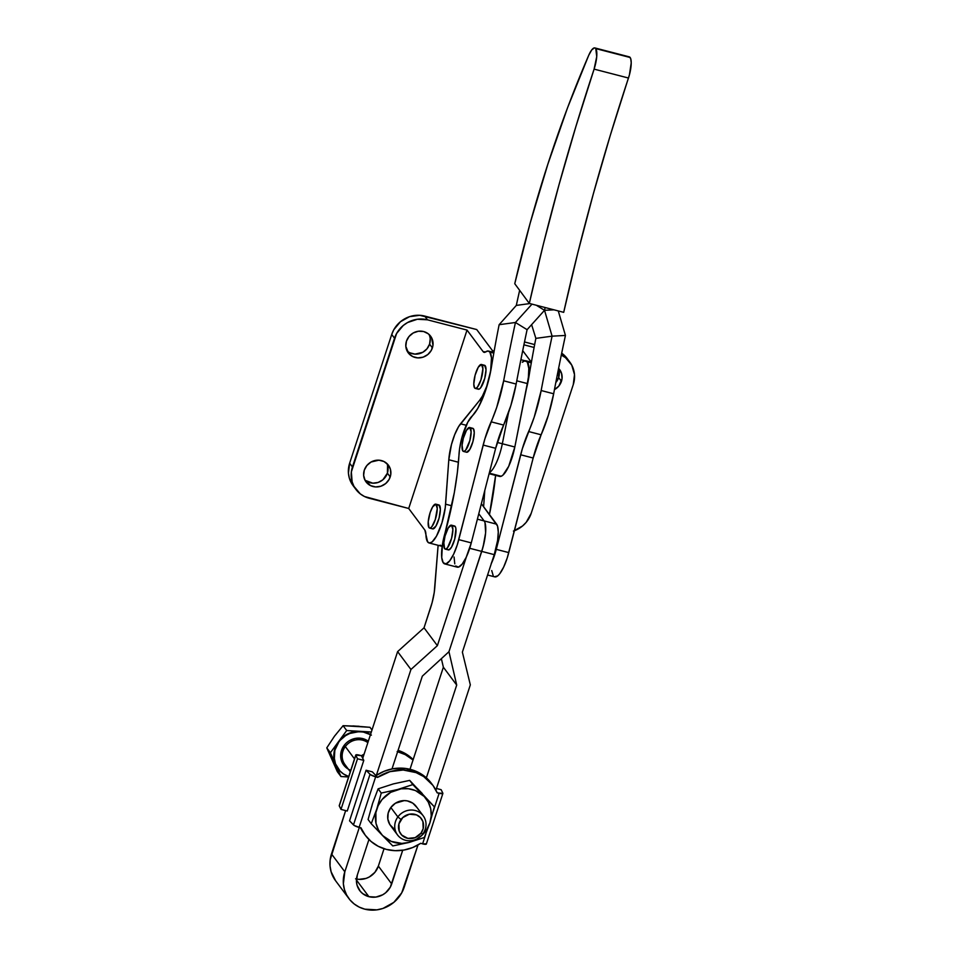 <?xml version="1.0" encoding="UTF-8"?>
<svg xmlns="http://www.w3.org/2000/svg" width="958" height="958" viewBox="0 0 958 958"><rect width="100%" height="100%" fill="white"/><g stroke="black" fill="none" stroke-linecap="round" stroke-linejoin="round"><path stroke-width="1.44" d="M397.881 816.923L401.031 819.497A12.825 12.023 -36.8 0 1 418.598 816.012A12.825 12.023 -36.8 0 1 421.053 833.089L422.873 833.879A16.011 15.005 143.2 0 0 419.808 812.576A16.011 15.005 143.2 0 0 397.881 816.923A16.011 15.005 -36.8 0 1 423.208 815.821A16.011 15.005 -36.8 0 1 422.873 833.879A16.011 15.005 -36.8 0 1 397.558 834.981A16.011 15.005 -36.8 0 1 397.881 816.923L390.84 807.498L397.881 816.923A16.011 15.005 143.2 0 0 400.947 838.226A16.011 15.005 143.2 0 0 422.873 833.879L421.053 833.089L415.173 837.651L407.892 838.382L401.677 835.041L399.199 831.053L398.899 823.94L402.695 817.617L409.305 814.216L416.502 814.887L420.406 817.533L422.897 821.521L423.185 828.634L421.053 833.089A12.825 12.023 -36.8 0 1 403.486 836.562A12.825 12.023 -36.8 0 1 401.031 819.497L397.881 816.923M423.208 815.821L416.167 806.396A16.011 15.005 143.2 0 0 390.84 807.498L388.182 813.055L387.834 819.054L389.846 824.575L393.906 828.802M350.784 770.292A17.292 16.202 -36.8 0 1 344.054 745.54L345.323 746.569A16.011 15.005 143.2 0 1 367.848 742.666A16.011 15.005 143.2 0 0 345.323 746.569L354.508 758.88L345.323 746.569A16.011 15.005 143.2 0 0 345.599 765.394M370.506 734.535A23.998 22.489 143.2 0 0 360.16 731.337A23.998 22.489 143.2 0 0 338.545 741.624L338.821 741.983A23.998 22.489 -36.8 0 1 370.459 734.702L363.441 732.08L358.891 731.661L349.826 733.457L345.658 735.6L338.545 741.624L330.39 752.725L326.774 747.875L334.486 736.187L343.096 725.685L369.98 727.302L371.991 729.996L369.98 727.302L353.023 725.913M371.237 823.712L368.088 819.509L371.237 823.712L376.781 809.091L381.26 793.044L397.582 789.536L412.826 784.602L434.381 806.816L409.689 780.387L412.826 784.602L409.689 780.387L393.367 783.895L378.111 788.841L381.26 793.044L378.111 788.841L372.566 803.451L368.088 819.509L372.566 803.451L378.111 788.841L393.367 783.895L409.689 780.387L434.381 806.816L424.143 796.421L428.262 802.074L430.681 808.66L431.244 815.761L429.902 822.862L434.381 806.816L429.902 822.862L426.753 829.508L421.999 835.22L415.988 839.627L409.102 842.417L392.78 845.938L371.237 823.712L382.541 835.532L378.422 829.891L375.991 823.293L375.871 812.624L378.135 805.69L382.122 799.451L390.696 792.326L401.198 788.805L408.479 788.745L415.413 790.542L424.143 796.421L412.826 784.602L397.582 789.536L381.26 793.044L376.781 809.091L371.237 823.712M424.358 837.484L409.102 842.417L401.833 843.411L391.271 841.411L382.541 835.532L392.78 845.938L409.102 842.417L424.358 837.484L429.902 822.862A28.572 26.776 -36.8 0 1 409.102 842.417A28.572 26.776 -36.8 0 1 382.541 835.532A28.572 26.776 -36.8 0 1 376.781 809.091A28.572 26.776 -36.8 0 1 397.582 789.536A28.572 26.776 -36.8 0 1 424.143 796.421A28.572 26.776 -36.8 0 1 429.902 822.862L424.358 837.484M416.838 807.378L412.778 803.151L407.27 800.888L404.24 800.613L395.403 803.235L390.84 807.498A16.011 15.005 143.2 0 0 390.517 825.568L397.558 834.981M426.31 843.806L422.598 843.878L425.879 833.831L422.598 843.878A5.041 1.054 18.1 0 0 426.334 844.034L442.883 793.416A5.041 1.054 -161.9 0 1 439.147 793.26L433.315 811.079L439.147 793.26L437.207 792.877L432.98 785.44L423.735 776.591L416.059 772.615L403.174 770.016L389.858 771.681L377.524 777.405L375.656 776.806A5.041 1.054 -161.9 0 1 370.027 774.303L353.478 824.922A5.041 1.054 18.1 0 0 359.106 827.425L375.656 776.806L370.375 774.603L366.088 770.232L372.363 771.861L377.56 777.297L372.363 771.861L366.088 770.232L349.538 820.85L366.088 770.232L370.027 774.303L353.478 824.922L349.538 820.85L354.328 825.545L361.01 827.916L359.106 827.425L375.656 776.806L377.524 777.405A42.02 39.386 -36.8 0 1 432.788 785.189A42.02 39.386 -36.8 0 1 437.207 792.877L442.883 793.404A5.041 1.054 -161.9 0 0 442.847 793.188L442.883 793.404M361.01 827.916L365.273 835.244L371.093 841.495L378.242 846.297L386.361 849.399L395.091 850.668L404.001 850.033L412.682 847.531L420.742 843.28L422.598 843.878L420.742 843.28A42.02 39.386 -36.8 0 1 365.465 835.496A42.02 39.386 -36.8 0 1 361.046 827.808L361.01 827.916M436.465 788.47L441.135 789.691L442.847 793.188L441.135 789.691L436.465 788.47M365.465 835.496L364.064 833.616A42.02 39.386 143.2 0 1 360.495 827.784L363.872 833.364M431.579 783.56L425.759 777.309L418.61 772.507L406.18 768.544L392.852 768.771L384.17 771.274L376.111 775.525M417.317 788.434L422.191 793.464M371.656 806.983L372.566 803.451M432.07 784.255A42.02 39.386 143.2 0 0 431.387 783.309A42.02 39.386 143.2 0 0 376.195 775.477M355.765 755.036L339.228 805.654A5.041 1.054 18.1 0 0 339.252 805.894L355.801 755.275A5.041 1.054 -161.9 0 1 355.765 755.036A5.041 1.054 -161.9 0 1 359.513 755.191L361.406 755.682L363.789 760.401L357.514 758.772L355.765 755.06L361.406 755.682L363.789 760.401L347.251 811.019L340.976 809.39L339.216 805.666M347.251 811.019L363.789 760.401L357.514 758.772L340.976 809.39L357.514 758.772L355.801 755.275L339.252 805.894L340.976 809.39L347.251 811.019M397.151 751.551L405.27 754.653L413.042 759.993A42.02 39.386 -36.8 0 0 397.642 751.683M361.453 755.742L364.112 754.114A42.02 39.386 143.2 0 0 361.453 755.742M398.073 750.354L407.581 754.976L413.173 759.574A42.02 39.386 143.2 0 0 398.073 750.354M348.389 769.178L342.976 763.981L340.797 758.006L341.18 751.527L344.054 745.54A17.292 16.202 -36.8 0 1 368.315 741.253L361.789 738.39L355.202 738.426L348.975 740.929L346.293 743.013L344.054 745.54L345.323 746.569A16.011 15.005 143.2 0 0 344.988 764.64L350.305 771.753M338.773 769.609L335.671 764.628L333.815 755.946L335.528 747.036L340.557 739.229L345.383 735.241L354.029 731.756L371.333 732.008L346.712 730.535L343.096 725.685L346.712 730.535L338.545 741.624A23.998 22.489 143.2 0 0 335.671 764.628L340.952 776.519L337.336 771.681L326.774 747.875L330.39 752.725L335.671 764.628A23.998 22.489 143.2 0 0 338.054 768.699A23.998 22.489 143.2 0 0 338.186 768.867M330.594 756.401L337.336 771.681L340.952 776.519L348.592 776.986L340.952 776.519L330.39 752.725L346.712 730.535L363.178 731.72L371.417 735.121M332.989 761.79L326.774 747.875L334.486 736.187L343.096 725.685L359.106 726.272M336.486 733.792L334.486 736.187M348.736 776.543A23.998 22.489 -36.8 0 1 338.33 769.058A23.998 22.489 -36.8 0 1 338.821 741.983L334.833 750.306L334.306 759.299L335.384 763.61L340.03 771.058L343.407 773.908L348.736 776.543M561.46 381.332A13.951 13.077 -36.8 0 1 554.442 389.631L558.849 386.038L562.035 378.733L561.628 373.56L558.598 368.375A13.951 13.077 -36.8 0 1 559.664 369.62A13.951 13.077 -36.8 0 1 561.46 381.332L558.646 377.572L561.46 381.332M555.808 382.553A13.951 13.077 143.2 0 0 558.646 377.572L555.808 382.553M387.571 465.384L387.403 473.156L390.217 476.916A13.951 13.077 -36.8 0 1 379.248 486.664A13.951 13.077 -36.8 0 1 366.064 481.91A13.951 13.077 -36.8 0 1 364.279 470.198L363.645 475.419L365.082 480.353L370.554 485.622L375.62 486.927L380.925 486.209L385.679 483.55L389.14 479.383L390.792 474.33L390.385 469.145L387.978 464.642L383.93 461.493L378.877 460.187L371.069 462.007L366.89 465.492L364.279 470.198A13.951 13.077 -36.8 0 1 375.237 460.451A13.951 13.077 -36.8 0 1 388.421 465.205A13.951 13.077 -36.8 0 1 390.217 476.916L387.403 473.156A13.951 13.077 143.2 0 0 386.84 463.468M430.214 338.892L429.579 344.114L432.393 347.874A13.951 13.077 -36.8 0 1 421.424 357.609A13.951 13.077 -36.8 0 1 408.252 352.867A13.951 13.077 -36.8 0 1 406.455 341.156L405.821 346.365L408.695 353.43L412.742 356.58L417.796 357.885L423.101 357.166L427.855 354.508L431.316 350.341L432.968 345.275L431.591 337.719L428.298 333.815L423.664 331.54L418.371 331.24L413.245 332.965L409.066 336.45L406.455 341.156A13.951 13.077 -36.8 0 1 417.413 331.408A13.951 13.077 -36.8 0 1 430.597 336.162A13.951 13.077 -36.8 0 1 432.393 347.874L429.579 344.114A13.951 13.077 143.2 0 0 429.016 334.414M451.745 505.776L445.602 504.183A26.896 7.508 104.5 0 1 439.015 530.936A26.896 7.508 104.5 0 1 429.076 542.958A26.896 7.508 104.5 0 1 427.651 541.929A26.896 7.508 104.5 0 1 425.927 534.648L427.651 541.929L429.651 543.03L432.19 541.857L436.513 536.097L441.925 522.912L445.254 507.68L448.799 459.744L458.439 462.247L448.799 459.744A26.896 7.508 104.5 0 1 460.547 423.807L466.271 425.28L460.547 423.807L479.503 400.456L481.515 400.983L479.503 400.456L482.449 396.061L486.664 386.445L490.628 371.105L491.49 357.837L489.861 352.089A26.824 7.484 104.5 0 1 489.897 374.961A26.824 7.484 104.5 0 1 479.503 400.456L458.571 426.657L454.703 434.657L451.446 444.608L448.799 459.744L445.602 504.183L451.745 505.776M429.076 542.958L441.578 546.204A26.896 7.508 -75.5 0 0 442.165 546.264L440.153 545.162M493.801 353.119L489.861 352.089L493.801 353.119M429.591 528.074L432.717 528.888A12.358 3.449 -75.5 0 0 438.8 519.104A12.358 3.449 -75.5 0 0 439.578 505.441L436.453 504.638A12.358 3.449 104.5 0 1 435.674 518.29A12.358 3.449 104.5 0 1 429.591 528.074A12.358 3.449 104.5 0 1 428.945 527.595A12.358 3.449 104.5 0 1 429.723 513.943A12.358 3.449 104.5 0 1 435.794 504.159A12.358 3.449 104.5 0 1 436.453 504.638L439.578 505.441A12.358 3.449 -75.5 0 0 438.92 504.962L435.794 504.159M524.385 360.915L531.295 362.831L527.367 361.813L528.66 365.142L528.996 373.608L526.397 388.876A26.824 7.484 104.5 0 0 527.367 361.813A26.824 7.484 104.5 0 0 525.942 360.783A26.824 7.484 104.5 0 0 524.972 360.747M475.252 388.409L478.377 389.223A12.358 3.449 -75.5 0 0 484.449 379.428A12.358 3.449 -75.5 0 0 485.227 365.776L482.102 364.962A12.358 3.449 104.5 0 1 481.323 378.626A12.358 3.449 104.5 0 1 475.252 388.409A12.358 3.449 104.5 0 1 474.593 387.93L473.791 384.074L475.084 375.296L478.281 367.201L481.527 364.507L482.904 368.818L480.928 379.907L477.515 387.008L475.863 388.373L474.593 387.93A12.358 3.449 104.5 0 1 475.372 374.279A12.358 3.449 104.5 0 1 481.443 364.495A12.358 3.449 104.5 0 1 482.102 364.962L485.227 365.776A12.358 3.449 -75.5 0 0 484.568 365.297L481.443 364.495M522.721 350.652L531.319 362.172L522.721 350.652M484.784 490.46L483.61 506.734L484.784 490.46M522.433 362.004L523.164 361.633M567.1 358.448L561.699 353.179A26.728 25.052 143.2 0 1 567.04 358.364L569.842 362.124A26.728 25.052 -36.8 0 1 573.279 384.565L531.211 513.296A26.728 25.052 -36.8 0 1 514.41 530.732M534.66 344.581L524.505 341.946L534.66 344.581M558.813 369.8L558.646 377.572A13.951 13.077 143.2 0 0 558.502 368.866M534.109 347.467L523.918 344.82L534.109 347.467M561.304 355.047A26.728 25.052 -36.8 0 1 569.842 362.124M561.244 355.011L565.448 357.633L571.746 365.118L574.501 374.566L573.279 384.565L531.211 513.296L526.205 522.314L522.505 526.014L513.416 531.091M428.945 527.595L428.214 521.799L430.118 512.662L432.633 506.866L435.878 504.183L437.255 508.482L435.279 519.571L431.866 526.672L430.214 528.05L428.945 527.595M355.885 489.394A26.728 25.052 -36.8 0 0 369.177 498.244L408.707 508.482L467.025 330.079L483.167 351.682L485.658 351.909A26.824 7.484 104.5 0 1 488.448 351.059A26.824 7.484 104.5 0 1 489.861 352.089L488.005 350.987L485.658 351.909A16.813 4.694 104.5 0 1 484.053 352.328A16.813 4.694 104.5 0 1 483.167 351.682L485.155 352.197L483.167 351.682L467.025 330.079L408.707 508.482L364.483 496.507L360.292 493.885L353.993 486.413L352.125 481.85L351.346 471.935L396.588 333.504L403.222 325.516L407.545 322.547L417.365 319.254L427.496 319.828L467.025 330.079L427.496 319.828L424.681 316.068A26.728 25.052 143.2 0 0 391.726 334.474L349.646 463.205L352.448 466.965L394.528 338.234L391.726 334.474L394.528 338.234A26.728 25.052 -36.8 0 1 427.496 319.828L424.681 316.068L476.713 329.552L493.825 352.448L476.713 329.552L419.676 315.29L409.509 316.679L400.42 321.756L393.786 329.744L391.726 334.474L349.646 463.205A26.728 25.052 143.2 0 0 353.083 485.634L355.885 489.394A26.728 25.052 -36.8 0 1 352.448 466.965L349.646 463.205L348.425 473.204L349.323 478.09L353.131 485.718M364.842 479.898A13.951 13.077 143.2 0 0 387.403 473.156L382.865 479.802L378.123 482.449L372.806 483.167L365.561 480.497M407.03 350.844A13.951 13.077 143.2 0 0 429.579 344.114L426.981 348.82L422.789 352.304L414.994 354.125L409.928 352.819M408.707 508.482L424.861 530.097A16.813 4.694 104.5 0 1 425.927 534.648L424.861 530.097L408.707 508.482M484.652 365.321L486.029 369.632L484.736 378.41L480.641 387.822L478.988 389.188L477.719 388.744M439.004 504.986L440.381 509.297L439.087 518.074L435.878 526.182L432.645 528.864M522.361 362.268L524.325 361.022L526.026 361.046L527.379 362.328L528.816 368.375L528.373 377.991L514.829 446.991L497.286 442.452L502.327 443.758L508.506 412.706L502.327 443.758A26.896 7.508 104.5 0 1 489.37 472.689A26.896 7.508 -75.5 0 0 502.327 443.758L514.829 446.991L508.71 466.295L502.962 475.108L501.202 476.27L489.251 473.168L501.202 476.27L499.657 476.437M489.107 473.695L499.609 476.425A26.896 7.508 -75.5 0 0 501.202 476.27A26.896 7.508 -75.5 0 0 514.829 446.991L527.451 383.583A26.896 7.508 -75.5 0 0 525.726 360.95L520.889 359.693M516.769 380.817L527.451 383.583L516.769 380.817M493.154 351.598L492.22 350.568M494.16 351.071L492.46 350.628A9.412 2.623 104.5 0 1 493.131 351.526M356.496 879.037A18.489 17.328 143.2 0 0 378.362 866.092L391.702 883.947A18.489 17.328 -36.8 0 1 368.89 896.676L356.436 880.007L368.89 896.676L375.895 897.071L382.697 894.784L385.679 892.736L390.277 887.204L402.719 850.237L391.702 883.947L378.362 866.092L384.038 848.716L378.362 866.092L374.901 872.331L369.357 876.941L366.052 878.402L359.011 879.36L355.55 878.821M348.928 898.604A31.937 29.926 -36.8 0 0 364.806 909.166A31.937 29.926 -36.8 0 0 404.204 887.18L417.999 844.968L401.737 892.82L393.81 902.376L382.937 908.447L376.913 909.849L364.806 909.166L359.202 907.094L354.185 903.969L349.945 899.885L346.652 895.035L344.437 889.575L343.371 883.731L344.82 871.792L331.48 853.937A31.937 29.926 143.2 0 0 335.587 880.749L348.928 898.604A31.937 29.926 -36.8 0 1 344.82 871.792L359.31 827.472L344.82 871.792L331.48 853.937L345.646 810.6L330.163 859.877L330.031 865.888L331.097 871.732L335.659 880.845M481.371 503.728L496.639 524.17L484.137 520.924L478.784 513.751L484.137 520.924A25.219 7.029 104.5 0 1 481.742 551.401L494.244 554.646A25.219 7.029 -75.5 0 0 496.639 524.17L477.383 519.176L484.137 520.924L478.784 513.763L484.137 520.924A25.219 7.029 -75.5 0 1 481.742 551.401L448.955 651.703L422.322 676.156L392.002 768.939L422.322 676.156L448.955 651.703L481.742 551.401L494.244 554.646L462.379 652.135L470.33 684.862L435.914 790.146L470.33 684.862L462.379 652.135L494.244 554.646L497.609 540.444L498.268 532.025L497.513 525.99L481.371 503.728M376.338 775.381L410.946 669.474L437.375 645.656L466.402 556.861L437.375 645.656L410.946 669.474L376.338 775.381M469.707 548.287L481.742 551.401L484.269 541.905L485.622 532.768L485.011 522.745L485.622 532.768L483.131 546.695L448.955 651.703L481.742 551.401L469.707 548.287M368.938 839.507L357.322 875.025L356.484 881.947L357.094 885.324L360.292 891.299L362.747 893.658L368.89 896.676A18.489 17.328 -36.8 0 1 359.693 890.557A18.489 17.328 -36.8 0 1 357.322 875.025L368.938 839.507M426.37 777.848L456.703 685.066L448.955 651.703L456.703 685.066L443.362 667.211L456.703 685.066L426.37 777.848M397.606 651.62L410.946 669.474L397.606 651.62L424.035 627.801L437.375 645.656L424.035 627.801L432.142 602.534L434.249 592.403L438.117 545.306L434.788 587.673A26.896 7.508 104.5 0 1 430.657 607.552L424.035 627.801L397.606 651.62L362.747 758.269L397.606 651.62M441.375 658.661L443.362 667.211L410 769.286L443.362 667.211L441.375 658.661M629.526 56.953L630.735 58.737L631.226 62.821L629.418 74.88L610.282 135.377L593.337 193.839L577.77 252.996L563.699 312.344L529.319 303.435L514.757 283.712C534.121 200.737 558.801 124.564 588.775 55.181L567.567 107.727L547.844 164.237L530.085 223.406L514.757 283.712L529.319 303.435L543.39 244.086L558.969 184.93L575.914 126.468L594.092 69.12L628.472 78.029L594.092 69.12C568.836 145.424 547.258 223.525 529.319 303.435L563.699 312.344C581.626 232.447 603.217 154.334 628.472 78.029A16.813 4.694 -75.5 0 0 630.148 57.504A16.813 4.694 -75.5 0 0 629.25 56.845L594.87 47.936A16.813 4.694 104.5 0 1 595.768 48.595L630.148 57.504L594.415 47.9L591.721 49.924L588.775 55.181A16.813 4.694 104.5 0 1 594.87 47.936M463.468 451.434L466.594 452.236A12.358 3.449 -75.5 0 0 472.677 442.452A12.358 3.449 -75.5 0 0 473.456 428.801L470.33 427.986A12.358 3.449 104.5 0 1 469.552 441.65A12.358 3.449 104.5 0 1 463.468 451.434A12.358 3.449 104.5 0 1 462.822 450.955A12.358 3.449 104.5 0 1 463.6 437.303A12.358 3.449 104.5 0 1 469.671 427.507A12.358 3.449 104.5 0 1 470.33 427.986L473.456 428.801A12.358 3.449 -75.5 0 0 472.797 428.322L469.671 427.507M445.231 549.102L448.356 549.904A12.358 3.449 -75.5 0 0 454.427 540.12A12.358 3.449 -75.5 0 0 455.206 526.469L452.08 525.655A12.358 3.449 104.5 0 1 451.302 539.306A12.358 3.449 104.5 0 1 445.231 549.102A12.358 3.449 104.5 0 1 444.572 548.623L443.853 542.815L445.063 535.989L448.272 527.882L451.505 525.2L452.883 529.511L451.589 538.288L447.506 547.701L445.853 549.066L444.572 548.623A12.358 3.449 104.5 0 1 445.35 534.971A12.358 3.449 104.5 0 1 451.434 525.176A12.358 3.449 104.5 0 1 452.08 525.655L455.206 526.469A12.358 3.449 -75.5 0 0 454.559 525.99L451.434 525.176M495.609 475.384A122.708 34.237 104.5 0 1 489.442 514.542L495.609 475.384M487.586 575.016L494.735 576.872A26.896 7.508 -75.5 0 0 508.77 552.598L496.268 549.365A26.896 7.508 104.5 0 1 491.406 563.34M494.46 576.788L497.777 575.83L499.693 573.806L503.657 567.1L507.285 557.784L533.163 458.02L520.661 454.775L496.268 549.365L508.77 552.598L533.163 458.02L520.661 454.775A47.062 13.137 104.5 0 1 528.624 431.543L541.126 434.788A47.062 13.137 -75.5 0 0 533.163 458.02L541.126 434.788A57.157 15.939 -75.5 0 0 553.664 393.774L541.162 390.529A57.157 15.939 104.5 0 1 528.624 431.543L541.126 434.788L548.371 415.197L553.664 393.774L541.162 390.529A699.256 195.085 104.5 0 1 552.095 336.162L565.436 335.444A699.256 195.085 -75.5 0 0 553.664 393.774A699.256 195.085 104.5 0 1 565.436 335.444L558.274 310.943L565.436 335.444L552.095 336.162L535.857 338.378A405.102 113.02 -75.5 0 0 528.852 377.141A405.102 113.02 104.5 0 1 535.857 338.378L531.606 324.642L535.857 338.378L552.095 336.162L544.527 310.308L552.095 336.162A699.256 195.085 104.5 0 0 541.162 390.529L534.205 417.149L522.385 448.595L496.268 549.365L491.155 563.855M528.852 377.141A42.559 11.879 104.5 0 1 526.337 389.152L528.852 377.141M491.729 570.561L493.202 575.686M553.964 309.829L544.527 310.308A699.256 195.085 104.5 0 1 545.138 307.542A699.256 195.085 -75.5 0 0 544.527 310.308L536.312 305.255L544.527 310.308L527.092 329.684L544.527 310.308L553.964 309.829M462.822 450.955L462.091 445.147L463.313 438.321L466.51 430.226L469.755 427.531L471.132 431.842L469.839 440.62L465.744 450.032L464.091 451.398L462.822 450.955M516.314 305.41L529.822 303.566L516.314 305.41A405.102 113.02 104.5 0 1 519.655 290.346A405.102 113.02 -75.5 0 0 516.314 305.41L499.13 324.702L516.314 305.41M444.728 563.915L457.229 567.148A26.896 7.508 -75.5 0 0 471.276 542.887L458.774 539.641L483.155 445.063L495.657 448.296L471.276 542.887L495.657 448.296A47.062 13.137 -75.5 0 1 503.621 425.065L491.131 421.819L503.621 425.065L495.657 448.296L483.155 445.063A47.062 13.137 104.5 0 1 491.131 421.819A57.157 15.939 104.5 0 0 503.657 380.805L516.158 384.05L510.865 405.485L503.621 425.065A57.157 15.939 -75.5 0 0 516.158 384.05A699.256 195.085 -75.5 0 1 527.092 329.684A699.256 195.085 -75.5 0 0 516.158 384.05L503.657 380.805A699.256 195.085 104.5 0 1 515.44 322.487L527.092 329.684L515.44 322.487L532.001 304.129L515.44 322.487L499.13 324.702L515.44 322.487A699.256 195.085 -75.5 0 0 503.657 380.805L496.699 407.437L484.88 438.884L457.277 544.827L453.661 554.143L449.685 560.849L446.009 563.867L443.207 562.729L441.722 557.604L442.44 544.372L454.308 492.675L457.325 472.785L459.553 448.979L461.912 437.59L467.732 422.286L477.707 408.515L483.287 396.768L488.041 382.434L491.358 367.417A405.102 113.02 104.5 0 1 499.13 324.702A405.102 113.02 104.5 0 0 491.358 367.417A42.559 11.879 104.5 0 1 472.054 416.119A26.896 7.508 104.5 0 0 459.026 454.2A122.708 34.237 104.5 0 1 444.775 533.941A26.896 7.508 104.5 0 0 444.728 563.915A26.896 7.508 104.5 0 0 458.774 539.641L471.276 542.887L466.163 557.376L462.187 564.082L458.511 567.112L455.697 565.962M447.697 549.425L448.979 549.88L451.517 547.198L454.715 539.091L455.912 528.66L455.206 526.469L453.936 526.014M466.522 452.224L469.755 449.53L472.965 441.434L474.258 432.657L473.456 428.801L472.174 428.358M454.775 563.867L454.068 557.017M594.092 69.12L596.738 56.606L595.768 48.595A16.813 4.694 104.5 0 1 594.092 69.12L594.092 69.12M431.387 783.309L432.788 785.189M531.415 362.196L525.942 360.783M488.448 351.059L493.909 352.472"/></g></svg>
